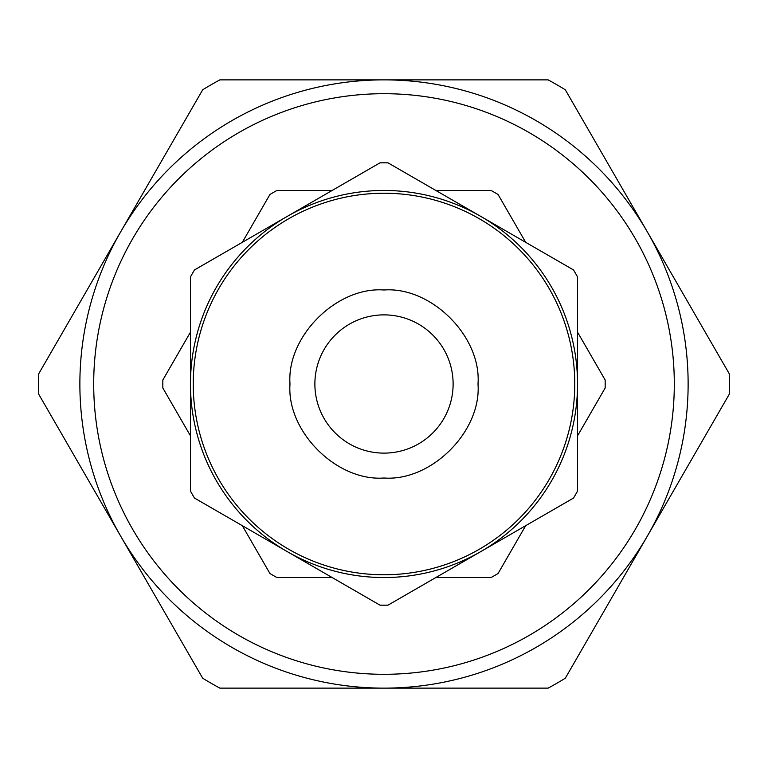 <?xml version="1.0" encoding="UTF-8"?>
<svg xmlns="http://www.w3.org/2000/svg" width="768" height="768" viewBox="0 0 768 768"><rect width="100%" height="100%" fill="white"/><g stroke="black" fill="none" stroke-linecap="round" stroke-linejoin="round"><path stroke-width="1.15" d="M38.544 393.907A345.6 345.6 0 0 1 38.544 374.093L202.694 89.779A345.6 345.6 0 0 1 219.85 79.872L384 79.872A304.128 304.128 0 0 1 688.128 384A304.128 304.128 0 0 1 384 688.128L548.15 688.128A345.6 345.6 0 0 0 565.306 678.221L729.456 393.907A345.6 345.6 0 0 0 729.456 374.093L565.306 89.779A345.6 345.6 0 0 0 548.15 79.872L384 79.872A304.128 304.128 0 0 0 79.872 384A304.128 304.128 0 0 0 384 688.128L219.85 688.128A345.6 345.6 0 0 1 202.694 678.221L38.544 393.907M674.304 384A290.304 290.304 0 0 0 384 93.696A290.304 290.304 0 0 0 93.696 384A290.304 290.304 0 0 0 384 674.304A290.304 290.304 0 0 0 674.304 384M314.88 384A69.12 69.12 0 0 1 384 314.88A69.12 69.12 0 0 1 453.12 384A69.12 69.12 0 0 1 384 453.12A69.12 69.12 0 0 1 314.88 384M574.771 384A190.771 190.771 0 0 0 384 193.229A190.771 190.771 0 0 0 193.229 384A190.771 190.771 0 0 0 384 574.771A190.771 190.771 0 0 0 574.771 384A190.771 190.771 0 0 0 384 193.229A190.771 190.771 0 0 0 193.229 384A190.771 190.771 0 0 0 384 574.771A190.771 190.771 0 0 0 574.771 384M190.464 435.859L162.854 388.032A221.184 221.184 0 0 1 162.854 379.968L190.464 332.141M577.536 332.141L605.146 379.968A221.184 221.184 0 0 1 605.146 388.032L577.536 435.859M287.232 551.606A193.536 193.536 0 0 0 577.536 384A193.536 193.536 0 0 0 287.232 216.394A193.536 193.536 0 0 0 287.232 551.606L379.968 605.146A221.184 221.184 0 0 0 388.032 605.146L573.504 498.067A221.184 221.184 0 0 0 577.536 491.078L577.536 276.922A221.184 221.184 0 0 0 573.504 269.933L388.032 162.854A221.184 221.184 0 0 0 379.968 162.854L194.496 269.933A221.184 221.184 0 0 0 190.464 276.922L190.464 491.078A221.184 221.184 0 0 0 194.496 498.067L287.232 551.606M332.141 577.536L276.922 577.536A221.184 221.184 0 0 1 269.933 573.504L242.323 525.677M242.323 242.323L269.933 194.496A221.184 221.184 0 0 1 276.922 190.464L332.141 190.464M435.859 190.464L491.078 190.464A221.184 221.184 0 0 1 498.067 194.496L525.677 242.323M525.677 525.677L498.067 573.504A221.184 221.184 0 0 1 491.078 577.536L435.859 577.536M478.003 384C481.584 336.672 431.338 286.416 384 289.997C336.672 286.416 286.406 336.653 289.997 384C286.416 431.328 336.662 481.584 384 478.003C431.328 481.584 481.594 431.347 478.003 384"/></g></svg>

